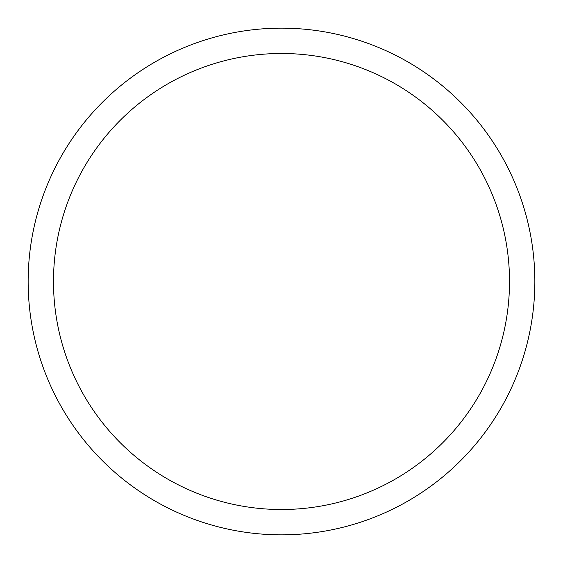<?xml version="1.0" encoding="UTF-8"?>
<svg xmlns="http://www.w3.org/2000/svg" width="563" height="563" viewBox="0 0 563 563"><rect width="100%" height="100%" fill="white"/><g stroke="black" fill="none" stroke-linecap="round" stroke-linejoin="round"><path stroke-width="0.84" d="M281.5 534.85A253.35 253.35 0 0 0 534.85 281.5A253.35 253.35 0 0 0 281.5 28.15A253.35 253.35 0 0 0 28.15 281.5A253.35 253.35 0 0 0 281.5 534.85M281.5 509.515A228.015 228.015 0 0 0 509.515 281.5A228.015 228.015 0 0 0 281.5 53.485A228.015 228.015 0 0 0 53.485 281.5A228.015 228.015 0 0 0 281.5 509.515"/></g></svg>
